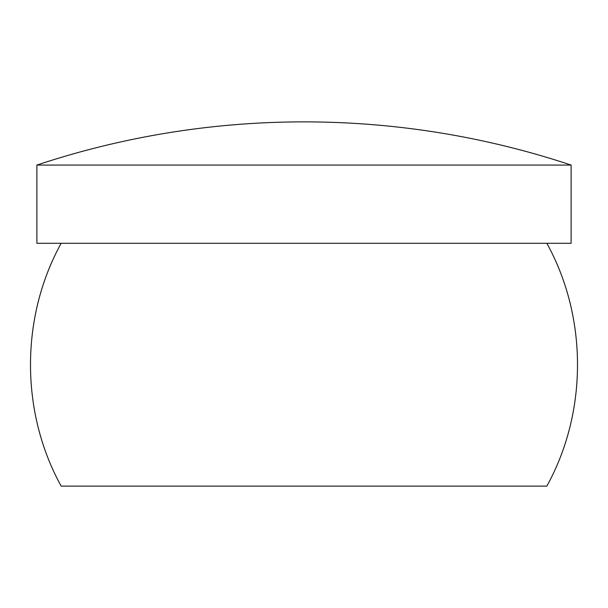 <?xml version="1.0" encoding="UTF-8"?>
<svg xmlns="http://www.w3.org/2000/svg" width="608" height="608" viewBox="0 0 608 608"><rect width="100%" height="100%" fill="white"/><g stroke="black" fill="none" stroke-linecap="round" stroke-linejoin="round"><path stroke-width="0.91" d="M61.165 243.291C20.277 317.3 20.277 412.11 61.165 486.126L546.835 486.126C587.723 412.11 587.723 317.3 546.835 243.291M571.117 165.064L36.883 165.064L36.883 243.291L571.117 243.291L571.117 165.064A847.643 847.643 0 0 0 36.883 165.064"/></g></svg>
